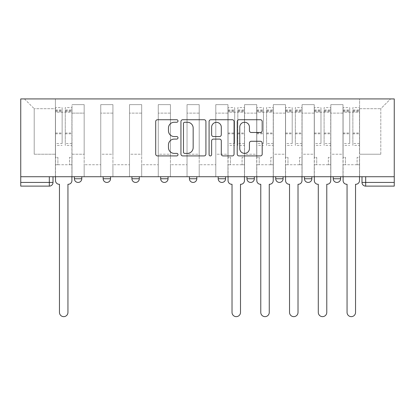 <?xml version="1.0" encoding="UTF-8"?>
<svg xmlns="http://www.w3.org/2000/svg" width="415" height="415" viewBox="0 0 415 415"><rect width="100%" height="100%" fill="white"/><g stroke="black" fill="none" stroke-linecap="round" stroke-linejoin="round"><path stroke-width="0.31" stroke-dasharray="2.08 1.56" d="M178.004 120.993A1.266 1.266 0 0 0 176.738 119.728L157.513 119.728A1.81 1.81 0 0 0 155.703 121.538L155.703 154.11A1.81 1.81 0 0 0 157.513 155.916L176.738 155.916A1.266 1.266 0 0 0 178.004 154.65A1.266 1.266 0 0 0 176.738 153.384L174.248 153.384A5.789 5.789 0 0 1 168.459 147.595L168.459 144.882A5.789 5.789 0 0 1 174.248 139.087L176.738 139.087A1.266 1.266 0 0 0 178.004 137.822A1.266 1.266 0 0 0 176.738 136.556L174.248 136.556A5.789 5.789 0 0 1 168.459 130.767L168.459 128.048A5.789 5.789 0 0 1 174.248 122.259L176.738 122.259A1.266 1.266 0 0 0 178.004 120.993M333.229 176.723L340.601 176.723L333.229 176.723L333.229 178.751A3.688 3.688 0 0 0 336.918 182.434A3.688 3.688 0 0 0 340.601 178.751L333.229 178.751M311.847 176.723L304.47 176.723L311.847 176.723L311.847 178.751A3.688 3.688 0 0 1 308.158 182.434A3.688 3.688 0 0 1 304.47 178.751L311.847 178.751M275.71 176.723L283.087 176.723L275.71 176.723L275.71 178.751A3.688 3.688 0 0 0 279.399 182.434A3.688 3.688 0 0 0 283.087 178.751L275.71 178.751M246.951 176.723L254.328 176.723L246.951 176.723M218.191 176.723L225.568 176.723L218.191 176.723M189.432 176.723L196.809 176.723L189.432 176.723L189.432 178.751L196.809 178.751M168.049 176.723L160.672 176.723L168.049 176.723L168.049 178.751A3.688 3.688 0 0 1 164.361 182.434A3.688 3.688 0 0 1 160.672 178.751L168.049 178.751M131.913 176.723L139.29 176.723L139.29 178.751L131.913 178.751L131.913 176.723L139.29 176.723M103.153 176.723L110.53 176.723L103.153 176.723L103.153 178.751L110.53 178.751A3.688 3.688 0 0 1 106.842 182.434M74.399 176.723L81.771 176.723L74.399 176.723L74.399 178.751L81.771 178.751A3.688 3.688 0 0 1 78.082 182.434M394.25 176.723L365.677 176.723L394.25 176.723L394.25 98.926L20.75 98.926L20.75 176.723L394.25 176.723L394.25 182.434L361.989 182.434A3.688 3.688 0 0 0 365.677 186.122L394.25 186.122L394.25 182.434M20.75 186.122L49.323 186.122L49.323 182.434L20.75 182.434L20.75 186.122M20.75 176.723L49.323 176.723L20.75 176.723L20.75 182.434M72.003 113.119L72.003 154.23L72.003 113.119L84.167 113.119L84.167 104.637L84.167 154.23L84.167 113.119L72.003 113.119M72.003 176.723L72.003 104.637L84.167 104.637L72.003 104.637L72.003 176.723L72.003 164.739L55.408 164.739L72.003 164.739L72.003 176.723L55.408 176.723L55.408 98.926L359.592 98.926L24.438 98.926L55.408 98.926L55.408 154.23L55.408 108.694L34.206 108.694L55.408 108.694L55.408 98.926L55.408 176.723L55.408 164.739L55.408 176.723L72.003 176.723M84.167 176.723L84.167 104.637L72.003 104.637L84.167 104.637L84.167 176.723L84.167 164.739L100.757 164.739L84.167 164.739L84.167 176.723L100.757 176.723L100.757 104.637L100.757 113.119L100.757 104.637L112.927 104.637L112.927 113.119L112.927 104.637L100.757 104.637L100.757 176.723L100.757 164.739L100.757 176.723L84.167 176.723M100.757 154.23L100.757 113.119L100.757 154.23L112.927 154.23L112.927 113.119L112.927 154.23L100.757 154.23M112.927 176.723L112.927 104.637L100.757 104.637L112.927 104.637L112.927 176.723L112.927 164.739L129.516 164.739L112.927 164.739L112.927 176.723L129.516 176.723L129.516 104.637L129.516 113.119L129.516 104.637L141.686 104.637L141.686 113.119L141.686 104.637L129.516 104.637L129.516 176.723L129.516 164.739L129.516 176.723L112.927 176.723M129.516 154.23L129.516 113.119L129.516 154.23L141.686 154.23L141.686 113.119L141.686 154.23L129.516 154.23M141.686 176.723L141.686 104.637L129.516 104.637L141.686 104.637L141.686 176.723L141.686 164.739L158.276 164.739L141.686 164.739L141.686 176.723L158.276 176.723L158.276 104.637L158.276 113.119L158.276 104.637L170.446 104.637L170.446 113.119L170.446 104.637L158.276 104.637L158.276 176.723L158.276 164.739L158.276 176.723L141.686 176.723M158.276 154.23L158.276 113.119L158.276 154.23L170.446 154.23L170.446 113.119L170.446 154.23L158.276 154.23M170.446 176.723L170.446 104.637L158.276 104.637L170.446 104.637L170.446 176.723L170.446 164.739L187.035 164.739L170.446 164.739L170.446 176.723L187.035 176.723L187.035 104.637L187.035 113.119L187.035 104.637L199.205 104.637L199.205 113.119L199.205 104.637L187.035 104.637L187.035 176.723L187.035 164.739L187.035 176.723L170.446 176.723M187.035 154.23L187.035 113.119L187.035 154.23L199.205 154.23L199.205 113.119L199.205 154.23L187.035 154.23M199.205 176.723L199.205 104.637L187.035 104.637L199.205 104.637L199.205 176.723L199.205 164.739L215.795 164.739L199.205 164.739L199.205 176.723L215.795 176.723L215.795 104.637L215.795 113.119L215.795 104.637L227.965 104.637L227.965 113.119L227.965 104.637L215.795 104.637L215.795 176.723L215.795 164.739L215.795 176.723L199.205 176.723M215.795 154.23L215.795 113.119L215.795 154.23L227.965 154.23L227.965 113.119L227.965 154.23L215.795 154.23M227.965 176.723L227.965 104.637L215.795 104.637L227.965 104.637L227.965 176.723L227.965 164.739L244.554 164.739L227.965 164.739L227.965 176.723L244.554 176.723L244.554 104.637L244.554 113.119L244.554 104.637L256.724 104.637L256.724 113.119L256.724 104.637L244.554 104.637L244.554 176.723L244.554 164.739L244.554 176.723L227.965 176.723M244.554 154.23L244.554 113.119L244.554 154.23L256.724 154.23L256.724 113.119L256.724 154.23L244.554 154.23M256.724 176.723L256.724 104.637L244.554 104.637L256.724 104.637L256.724 176.723L256.724 164.739L273.314 164.739L256.724 164.739L256.724 176.723L273.314 176.723L273.314 104.637L273.314 113.119L273.314 104.637L285.484 104.637L285.484 113.119L285.484 104.637L273.314 104.637L273.314 176.723L273.314 164.739L273.314 176.723L256.724 176.723M273.314 154.23L273.314 113.119L273.314 154.23L285.484 154.23L285.484 113.119L285.484 154.23L273.314 154.23M285.484 176.723L285.484 104.637L273.314 104.637L285.484 104.637L285.484 176.723L285.484 164.739L302.073 164.739L285.484 164.739L285.484 176.723L302.073 176.723L302.073 104.637L302.073 113.119L302.073 104.637L314.243 104.637L314.243 113.119L314.243 104.637L302.073 104.637L302.073 176.723L302.073 164.739L302.073 176.723L285.484 176.723M302.073 154.23L302.073 113.119L302.073 154.23L314.243 154.23L314.243 113.119L314.243 154.23L302.073 154.23M314.243 176.723L314.243 104.637L302.073 104.637L314.243 104.637L314.243 176.723L314.243 164.739L330.833 164.739L314.243 164.739L314.243 176.723L330.833 176.723L330.833 104.637L330.833 113.119L330.833 104.637L342.998 104.637L342.998 113.119L342.998 104.637L330.833 104.637L330.833 176.723L330.833 164.739L330.833 176.723L314.243 176.723M330.833 154.23L330.833 113.119L330.833 154.23L342.998 154.23L342.998 113.119L342.998 154.23L330.833 154.23M342.998 176.723L342.998 104.637L330.833 104.637L342.998 104.637L342.998 176.723L342.998 164.739L359.592 164.739L342.998 164.739L342.998 176.723L359.592 176.723L359.592 98.926L390.562 98.926L359.592 98.926L359.592 108.694L380.794 108.694L359.592 108.694L359.592 154.23L359.592 98.926L359.592 176.723L342.998 176.723L359.592 176.723L359.592 164.739L359.592 176.723L342.998 176.723M72.003 154.23L84.167 154.23L72.003 154.23M34.206 154.23L34.206 108.694L34.206 154.23L55.408 154.23L34.206 154.23M380.794 154.23L380.794 108.694L390.562 98.926L380.794 108.694L380.794 154.23L359.592 154.23L380.794 154.23M365.677 176.723L361.989 176.723L365.677 176.723L365.677 186.122M49.323 176.723L53.011 176.723L49.323 176.723L49.323 182.434L53.011 182.434M225.568 178.751L218.191 178.751A3.688 3.688 0 0 0 221.88 182.434M254.328 178.751A3.688 3.688 0 0 1 250.639 182.434A3.688 3.688 0 0 1 246.951 178.751L254.328 178.751M24.438 98.926L34.206 108.694L24.438 98.926M205.918 154.11L205.918 121.538A1.81 1.81 0 0 0 204.107 119.728L182.756 119.728A1.81 1.81 0 0 0 180.945 121.538L180.945 154.11A1.81 1.81 0 0 0 182.756 155.916L204.107 155.916A1.81 1.81 0 0 0 205.918 154.11M184.742 122.259A1.266 1.266 0 0 0 183.477 123.525L183.477 152.118A1.266 1.266 0 0 0 184.742 153.384L187.367 153.384A5.789 5.789 0 0 0 193.162 147.595L193.162 128.048A5.789 5.789 0 0 0 187.367 122.259L184.742 122.259M210.893 119.728L232.244 119.728A1.81 1.81 0 0 1 234.055 121.538L234.055 154.11A1.81 1.81 0 0 1 232.244 155.916L223.109 155.916A1.81 1.81 0 0 1 221.299 154.11L221.299 140.898A1.81 1.81 0 0 0 219.488 139.087L213.424 139.087A1.81 1.81 0 0 0 211.619 140.898L211.619 154.65A1.266 1.266 0 0 1 210.348 155.916A1.266 1.266 0 0 1 209.082 154.65L209.082 121.538A1.81 1.81 0 0 1 210.893 119.728M221.299 127.192A4.84 4.84 0 0 0 216.459 122.352A4.84 4.84 0 0 0 211.619 127.192L211.619 134.745A1.81 1.81 0 0 0 213.424 136.556L219.488 136.556A1.81 1.81 0 0 0 221.299 134.745L221.299 127.192M251.246 132.484L260.387 132.484A1.81 1.81 0 0 0 262.192 130.673L262.192 121.538A1.81 1.81 0 0 0 260.387 119.728L239.03 119.728A1.81 1.81 0 0 0 237.224 121.538L237.224 154.11A1.81 1.81 0 0 0 239.03 155.916L260.387 155.916A1.81 1.81 0 0 0 262.192 154.11L262.192 143.071A1.81 1.81 0 0 0 260.387 141.261L251.246 141.261A1.81 1.81 0 0 0 249.436 143.071L249.436 148.544A4.84 4.84 0 0 1 244.596 153.384A4.84 4.84 0 0 1 239.756 148.544L239.756 127.099A4.84 4.84 0 0 1 244.596 122.259A4.84 4.84 0 0 1 249.436 127.099L249.436 130.673A1.81 1.81 0 0 0 251.246 132.484M68.221 184.281L67.946 184.281L67.946 312.407A4.238 4.238 0 0 1 63.703 316.645A4.238 4.238 0 0 1 59.464 312.407L59.464 184.281L59.189 184.281A3.688 3.688 0 0 1 55.501 180.592L55.501 109.985L55.501 143.502L62.136 143.502L62.136 109.985L62.136 112.195L71.909 112.195L71.909 109.985L71.909 145.38L71.909 107.589L71.909 180.592A3.688 3.688 0 0 1 68.221 184.281M71.909 176.723L71.909 164.739L69.513 164.739L71.909 164.739L71.909 157.363L69.513 157.363L69.513 164.739L69.513 157.363L71.909 157.363L71.909 112.195L65.269 112.195L65.269 109.985L71.909 109.985M55.501 176.723L55.501 157.363L57.898 157.363L57.898 164.739L55.501 164.739L57.898 164.739L57.898 157.363L55.501 157.363L55.501 112.195L65.269 112.195L65.269 107.589L71.909 107.589M71.909 143.502L65.269 143.502L65.269 109.985M65.269 143.502L65.269 145.38L71.909 145.38M65.269 145.38L65.269 107.589M62.136 143.502L62.136 107.589L62.136 112.195L55.501 112.195L55.501 107.589L62.136 107.589M55.501 143.502L55.501 145.38L62.136 145.38M55.501 145.38L55.501 107.589M240.778 184.281L240.498 184.281L240.498 312.407A4.238 4.238 0 0 1 236.26 316.645A4.238 4.238 0 0 1 232.021 312.407L232.021 184.281L231.741 184.281A3.688 3.688 0 0 1 228.053 180.592L228.053 109.985L228.053 143.502L234.693 143.502L234.693 109.985L234.693 112.195L244.461 112.195L244.461 109.985L244.461 145.38L244.461 107.589L244.461 180.592A3.688 3.688 0 0 1 240.778 184.281M244.461 176.723L244.461 164.739L242.064 164.739L244.461 164.739L244.461 157.363L242.064 157.363L242.064 164.739L242.064 157.363L244.461 157.363L244.461 112.195L237.826 112.195L237.826 109.985L244.461 109.985M228.053 176.723L228.053 157.363L230.45 157.363L230.45 164.739L228.053 164.739L230.45 164.739L230.45 157.363L228.053 157.363L228.053 112.195L237.826 112.195L237.826 107.589L244.461 107.589M244.461 143.502L237.826 143.502L237.826 109.985M237.826 143.502L237.826 145.38L244.461 145.38M237.826 145.38L237.826 107.589M234.693 143.502L234.693 107.589L234.693 112.195L228.053 112.195L228.053 107.589L234.693 107.589M228.053 143.502L228.053 145.38L234.693 145.38M228.053 145.38L228.053 107.589M269.537 184.281L269.257 184.281L269.257 312.407A4.238 4.238 0 0 1 265.019 316.645A4.238 4.238 0 0 1 260.776 312.407L260.776 184.281L260.501 184.281A3.688 3.688 0 0 1 256.812 180.592L256.812 109.985L256.812 143.502L263.452 143.502L263.452 109.985L263.452 112.195L273.22 112.195L273.22 109.985L273.22 145.38L273.22 107.589L273.22 180.592A3.688 3.688 0 0 1 269.537 184.281M273.22 176.723L273.22 164.739L270.824 164.739L273.22 164.739L273.22 157.363L270.824 157.363L270.824 164.739L270.824 157.363L273.22 157.363L273.22 112.195L266.586 112.195L266.586 109.985L273.22 109.985M256.812 176.723L256.812 157.363L259.209 157.363L259.209 164.739L256.812 164.739L259.209 164.739L259.209 157.363L256.812 157.363L256.812 112.195L266.586 112.195L266.586 107.589L273.22 107.589M273.22 143.502L266.586 143.502L266.586 109.985M266.586 143.502L266.586 145.38L273.22 145.38M266.586 145.38L266.586 107.589M263.452 143.502L263.452 107.589L263.452 112.195L256.812 112.195L256.812 107.589L263.452 107.589M256.812 143.502L256.812 145.38L263.452 145.38M256.812 145.38L256.812 107.589M298.292 184.281L298.017 184.281L298.017 312.407A4.238 4.238 0 0 1 293.779 316.645A4.238 4.238 0 0 1 289.535 312.407L289.535 184.281L289.26 184.281A3.688 3.688 0 0 1 285.572 180.592L285.572 109.985L285.572 143.502L292.212 143.502L292.212 109.985L292.212 112.195L301.98 112.195L301.98 109.985L301.98 145.38L301.98 107.589L301.98 180.592A3.688 3.688 0 0 1 298.292 184.281M301.98 176.723L301.98 164.739L299.583 164.739L301.98 164.739L301.98 157.363L299.583 157.363L299.583 164.739L299.583 157.363L301.98 157.363L301.98 112.195L295.345 112.195L295.345 109.985L301.98 109.985M285.572 176.723L285.572 157.363L287.969 157.363L287.969 164.739L285.572 164.739L287.969 164.739L287.969 157.363L285.572 157.363L285.572 112.195L295.345 112.195L295.345 107.589L301.98 107.589M301.98 143.502L295.345 143.502L295.345 109.985M295.345 143.502L295.345 145.38L301.98 145.38M295.345 145.38L295.345 107.589M292.212 143.502L292.212 107.589L292.212 112.195L285.572 112.195L285.572 107.589L292.212 107.589M285.572 143.502L285.572 145.38L292.212 145.38M285.572 145.38L285.572 107.589M327.051 184.281L326.776 184.281L326.776 312.407A4.238 4.238 0 0 1 322.538 316.645A4.238 4.238 0 0 1 318.295 312.407L318.295 184.281L318.02 184.281A3.688 3.688 0 0 1 314.331 180.592L314.331 109.985L314.331 143.502L320.971 143.502L320.971 109.985L320.971 112.195L330.739 112.195L330.739 109.985L330.739 145.38L330.739 107.589L330.739 180.592A3.688 3.688 0 0 1 327.051 184.281M330.739 176.723L330.739 164.739L328.343 164.739L330.739 164.739L330.739 157.363L328.343 157.363L328.343 164.739L328.343 157.363L330.739 157.363L330.739 112.195L324.105 112.195L324.105 109.985L330.739 109.985M314.331 176.723L314.331 157.363L316.728 157.363L316.728 164.739L314.331 164.739L316.728 164.739L316.728 157.363L314.331 157.363L314.331 112.195L324.105 112.195L324.105 107.589L330.739 107.589M330.739 143.502L324.105 143.502L324.105 109.985M324.105 143.502L324.105 145.38L330.739 145.38M324.105 145.38L324.105 107.589M320.971 143.502L320.971 107.589L320.971 112.195L314.331 112.195L314.331 107.589L320.971 107.589M314.331 143.502L314.331 145.38L320.971 145.38M314.331 145.38L314.331 107.589M355.811 184.281L355.536 184.281L355.536 312.407A4.238 4.238 0 0 1 351.298 316.645A4.238 4.238 0 0 1 347.054 312.407L347.054 184.281L346.779 184.281A3.688 3.688 0 0 1 343.091 180.592L343.091 109.985L343.091 143.502L349.731 143.502L349.731 109.985L349.731 112.195L359.499 112.195L359.499 109.985L359.499 145.38L359.499 107.589L359.499 180.592A3.688 3.688 0 0 1 355.811 184.281M359.499 176.723L359.499 164.739L357.102 164.739L359.499 164.739L359.499 157.363L357.102 157.363L357.102 164.739L357.102 157.363L359.499 157.363L359.499 112.195L352.864 112.195L352.864 109.985L359.499 109.985M343.091 176.723L343.091 157.363L345.488 157.363L345.488 164.739L343.091 164.739L345.488 164.739L345.488 157.363L343.091 157.363L343.091 112.195L352.864 112.195L352.864 107.589L359.499 107.589M359.499 143.502L352.864 143.502L352.864 109.985M352.864 143.502L352.864 145.38L359.499 145.38M352.864 145.38L352.864 107.589M349.731 143.502L349.731 107.589L349.731 112.195L343.091 112.195L343.091 107.589L349.731 107.589M343.091 143.502L343.091 145.38L349.731 145.38M343.091 145.38L343.091 107.589M342.998 113.119L330.833 113.119L342.998 113.119M314.243 113.119L302.073 113.119L314.243 113.119M285.484 113.119L273.314 113.119L285.484 113.119M256.724 113.119L244.554 113.119L256.724 113.119M227.965 113.119L215.795 113.119L227.965 113.119M199.205 113.119L187.035 113.119L199.205 113.119M170.446 113.119L158.276 113.119L170.446 113.119M141.686 113.119L129.516 113.119L141.686 113.119M112.927 113.119L100.757 113.119L112.927 113.119M65.269 111.459L71.909 111.459M65.269 133.822L71.909 133.822M65.269 133.023L71.909 133.023M65.269 110.66L71.909 110.66M55.501 111.459L62.136 111.459M55.501 133.822L62.136 133.822M55.501 133.023L62.136 133.023M55.501 110.66L62.136 110.66M237.826 111.459L244.461 111.459M237.826 133.822L244.461 133.822M237.826 133.023L244.461 133.023M237.826 110.66L244.461 110.66M228.053 111.459L234.693 111.459M228.053 133.822L234.693 133.822M228.053 133.023L234.693 133.023M228.053 110.66L234.693 110.66M266.586 111.459L273.22 111.459M266.586 133.822L273.22 133.822M266.586 133.023L273.22 133.023M266.586 110.66L273.22 110.66M256.812 111.459L263.452 111.459M256.812 133.822L263.452 133.822M256.812 133.023L263.452 133.023M256.812 110.66L263.452 110.66M295.345 111.459L301.98 111.459M295.345 133.822L301.98 133.822M295.345 133.023L301.98 133.023M295.345 110.66L301.98 110.66M285.572 111.459L292.212 111.459M285.572 133.822L292.212 133.822M285.572 133.023L292.212 133.023M285.572 110.66L292.212 110.66M324.105 111.459L330.739 111.459M324.105 133.822L330.739 133.822M324.105 133.023L330.739 133.023M324.105 110.66L330.739 110.66M314.331 111.459L320.971 111.459M314.331 133.822L320.971 133.822M314.331 133.023L320.971 133.023M314.331 110.66L320.971 110.66M352.864 111.459L359.499 111.459M352.864 133.822L359.499 133.822M352.864 133.023L359.499 133.023M352.864 110.66L359.499 110.66M343.091 111.459L349.731 111.459M343.091 133.822L349.731 133.822M343.091 133.023L349.731 133.023M343.091 110.66L349.731 110.66M55.501 109.985L62.136 109.985M228.053 109.985L234.693 109.985M256.812 109.985L263.452 109.985M285.572 109.985L292.212 109.985M314.331 109.985L320.971 109.985M343.091 109.985L349.731 109.985"/><path stroke-width="0.62" d="M178.004 120.993A1.266 1.266 0 0 0 176.738 119.728L157.513 119.728A1.81 1.81 0 0 0 155.703 121.538L155.703 154.11A1.81 1.81 0 0 0 157.513 155.916L176.738 155.916A1.266 1.266 0 0 0 178.004 154.65A1.266 1.266 0 0 0 176.738 153.384L174.248 153.384A5.789 5.789 0 0 1 168.459 147.595L168.459 144.882A5.789 5.789 0 0 1 174.248 139.087L176.738 139.087A1.266 1.266 0 0 0 178.004 137.822A1.266 1.266 0 0 0 176.738 136.556L174.248 136.556A5.789 5.789 0 0 1 168.459 130.767L168.459 128.048A5.789 5.789 0 0 1 174.248 122.259L176.738 122.259A1.266 1.266 0 0 0 178.004 120.993M304.47 176.723L304.47 178.751L311.847 178.751A3.688 3.688 0 0 1 308.158 182.434A3.688 3.688 0 0 1 304.47 178.751L304.47 176.723M246.951 176.723L246.951 178.751L254.328 178.751A3.688 3.688 0 0 1 250.639 182.434A3.688 3.688 0 0 1 246.951 178.751L246.951 176.723M218.191 176.723L218.191 178.751L225.568 178.751A3.688 3.688 0 0 1 221.88 182.434A3.688 3.688 0 0 1 218.191 178.751L218.191 176.723M160.672 176.723L160.672 178.751L168.049 178.751A3.688 3.688 0 0 1 164.361 182.434A3.688 3.688 0 0 1 160.672 178.751L160.672 176.723M260.387 132.484A1.81 1.81 0 0 0 262.192 130.673L262.192 121.538A1.81 1.81 0 0 0 260.387 119.728L239.03 119.728A1.81 1.81 0 0 0 237.224 121.538L237.224 154.11A1.81 1.81 0 0 0 239.03 155.916L260.387 155.916A1.81 1.81 0 0 0 262.192 154.11L262.192 143.071A1.81 1.81 0 0 0 260.387 141.261L251.246 141.261A1.81 1.81 0 0 0 249.436 143.071L249.436 148.544A4.84 4.84 0 0 1 244.596 153.384A4.84 4.84 0 0 1 239.756 148.544L239.756 127.099A4.84 4.84 0 0 1 244.596 122.259A4.84 4.84 0 0 1 249.436 127.099L249.436 130.673A1.81 1.81 0 0 0 251.246 132.484L260.387 132.484M394.25 176.723L20.75 176.723L20.75 98.926L394.25 98.926L394.25 186.122L365.677 186.122A3.688 3.688 0 0 1 361.989 182.434L394.25 182.434M205.918 121.538A1.81 1.81 0 0 0 204.107 119.728L182.756 119.728A1.81 1.81 0 0 0 180.945 121.538L180.945 154.11A1.81 1.81 0 0 0 182.756 155.916L204.107 155.916A1.81 1.81 0 0 0 205.918 154.11L205.918 121.538M210.893 119.728L232.244 119.728A1.81 1.81 0 0 1 234.055 121.538L234.055 154.11A1.81 1.81 0 0 1 232.244 155.916L223.109 155.916A1.81 1.81 0 0 1 221.299 154.11L221.299 140.898A1.81 1.81 0 0 0 219.488 139.087L213.424 139.087A1.81 1.81 0 0 0 211.619 140.898L211.619 154.65A1.266 1.266 0 0 1 210.348 155.916A1.266 1.266 0 0 1 209.082 154.65L209.082 121.538A1.81 1.81 0 0 1 210.893 119.728M361.989 176.723L361.989 182.434L361.989 176.723M53.011 176.723L53.011 182.434L53.011 176.723M49.323 176.723L49.323 186.122L20.75 186.122L20.75 182.434L53.011 182.434A3.688 3.688 0 0 1 49.323 186.122A3.688 3.688 0 0 0 53.011 182.434M20.75 176.723L20.75 182.434M340.601 176.723L340.601 178.751A3.688 3.688 0 0 1 336.918 182.434A3.688 3.688 0 0 1 333.229 178.751L340.601 178.751L340.601 176.723M333.229 176.723L333.229 178.751M311.847 176.723L311.847 178.751M283.087 176.723L283.087 178.751A3.688 3.688 0 0 1 279.399 182.434A3.688 3.688 0 0 1 275.71 178.751L283.087 178.751L283.087 176.723M275.71 176.723L275.71 178.751M254.328 176.723L254.328 178.751L254.328 176.723M225.568 178.751L225.568 176.723L225.568 178.751A3.688 3.688 0 0 1 221.88 182.434M196.809 176.723L196.809 178.751A3.688 3.688 0 0 1 193.12 182.434A3.688 3.688 0 0 1 189.432 178.751A3.688 3.688 0 0 0 193.12 182.434A3.688 3.688 0 0 0 196.809 178.751L196.809 176.723M189.432 176.723L189.432 178.751L196.809 178.751M168.049 176.723L168.049 178.751M139.29 176.723L139.29 178.751A3.688 3.688 0 0 1 135.601 182.434A3.688 3.688 0 0 1 131.913 178.751A3.688 3.688 0 0 0 135.601 182.434A3.688 3.688 0 0 0 139.29 178.751L131.913 178.751L131.913 176.723M103.153 176.723L103.153 178.751L110.53 178.751L110.53 176.723L110.53 178.751A3.688 3.688 0 0 1 106.842 182.434A3.688 3.688 0 0 1 103.153 178.751A3.688 3.688 0 0 0 106.842 182.434M74.399 176.723L74.399 178.751L81.771 178.751L81.771 176.723L81.771 178.751A3.688 3.688 0 0 1 78.082 182.434A3.688 3.688 0 0 1 74.399 178.751A3.688 3.688 0 0 0 78.082 182.434M184.742 122.259A1.266 1.266 0 0 0 183.477 123.525L183.477 152.118A1.266 1.266 0 0 0 184.742 153.384L187.367 153.384A5.789 5.789 0 0 0 193.162 147.595L193.162 128.048A5.789 5.789 0 0 0 187.367 122.259L184.742 122.259M221.299 127.192A4.84 4.84 0 0 0 216.459 122.352A4.84 4.84 0 0 0 211.619 127.192L211.619 134.745A1.81 1.81 0 0 0 213.424 136.556L219.488 136.556A1.81 1.81 0 0 0 221.299 134.745L221.299 127.192M55.501 176.723L55.501 180.592A3.688 3.688 0 0 0 59.189 184.281L59.464 184.281L59.464 312.407A4.238 4.238 0 0 0 63.703 316.645A4.238 4.238 0 0 0 67.946 312.407L67.946 184.281L68.221 184.281A3.688 3.688 0 0 0 71.909 180.592L71.909 176.723M228.053 176.723L228.053 180.592A3.688 3.688 0 0 0 231.741 184.281L232.021 184.281L232.021 312.407A4.238 4.238 0 0 0 236.26 316.645A4.238 4.238 0 0 0 240.498 312.407L240.498 184.281L240.778 184.281A3.688 3.688 0 0 0 244.461 180.592L244.461 176.723M256.812 176.723L256.812 180.592A3.688 3.688 0 0 0 260.501 184.281L260.776 184.281L260.776 312.407A4.238 4.238 0 0 0 265.019 316.645A4.238 4.238 0 0 0 269.257 312.407L269.257 184.281L269.537 184.281A3.688 3.688 0 0 0 273.22 180.592L273.22 176.723M285.572 176.723L285.572 180.592A3.688 3.688 0 0 0 289.26 184.281L289.535 184.281L289.535 312.407A4.238 4.238 0 0 0 293.779 316.645A4.238 4.238 0 0 0 298.017 312.407L298.017 184.281L298.292 184.281A3.688 3.688 0 0 0 301.98 180.592L301.98 176.723M314.331 176.723L314.331 180.592A3.688 3.688 0 0 0 318.02 184.281L318.295 184.281L318.295 312.407A4.238 4.238 0 0 0 322.538 316.645A4.238 4.238 0 0 0 326.776 312.407L326.776 184.281L327.051 184.281A3.688 3.688 0 0 0 330.739 180.592L330.739 176.723M343.091 176.723L343.091 180.592A3.688 3.688 0 0 0 346.779 184.281L347.054 184.281L347.054 312.407A4.238 4.238 0 0 0 351.298 316.645A4.238 4.238 0 0 0 355.536 312.407L355.536 184.281L355.811 184.281A3.688 3.688 0 0 0 359.499 180.592L359.499 176.723M365.677 176.723L365.677 186.122"/></g></svg>
